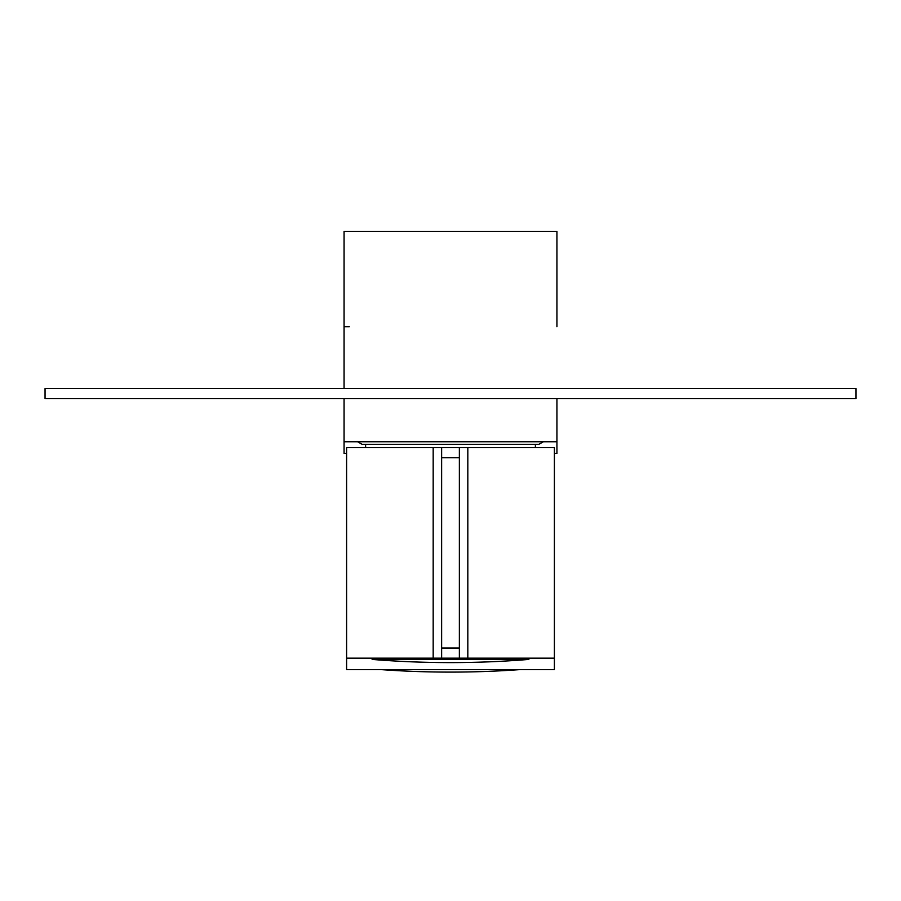 <?xml version="1.0" encoding="UTF-8"?>
<svg xmlns="http://www.w3.org/2000/svg" width="901" height="901" viewBox="0 0 901 901"><rect width="100%" height="100%" fill="white"/><g stroke="black" fill="none" stroke-linecap="round" stroke-linejoin="round"><path stroke-width="1.35" d="M554.397 453.417L556.931 453.417L556.931 398.681L556.931 441.76L344.069 441.76L344.069 398.681L344.069 453.417L346.603 453.417M556.931 326.714L556.931 231.433L344.069 231.433L344.069 388.545L344.069 326.714L349.284 326.714M543.326 441.76L538.933 444.294L362.056 444.294L356.987 441.366M365.603 447.583L365.603 444.294M45.05 398.681L855.95 398.681L855.95 388.545L45.05 388.545L45.05 398.681M346.603 658.169L433.178 658.169L433.178 447.583L346.603 447.583L346.603 669.567L554.397 669.567L554.397 658.169L459.375 658.169M554.397 658.169L554.397 447.583L467.822 447.583L467.822 658.169M459.364 447.583L441.625 447.583L459.364 447.583L459.364 648.033L441.625 648.033L441.625 457.719L459.364 457.719M433.178 447.583L441.625 447.583L441.625 457.719M459.375 447.583L467.822 447.583M433.178 658.169L441.625 658.169L441.625 648.033M459.364 648.033L459.364 658.169L441.625 658.169M528.245 659.476L372.755 659.476A968.012 968.012 0 0 0 528.245 659.476L530.272 658.169M535.385 447.583L535.385 444.294M370.728 658.169L372.755 659.476M380.504 669.567A968.012 968.012 0 0 0 520.496 669.567"/></g></svg>
